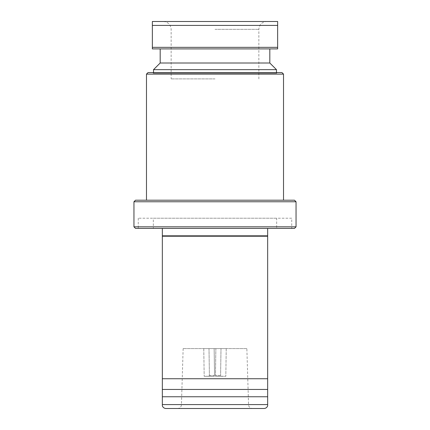 <?xml version="1.0" encoding="UTF-8"?>
<svg xmlns="http://www.w3.org/2000/svg" width="430" height="430" viewBox="0 0 430 430"><rect width="100%" height="100%" fill="white"/><g stroke="black" fill="none" stroke-linecap="round" stroke-linejoin="round"><path stroke-width="0.32" stroke-dasharray="2.15 1.61" d="M277.646 25.413L277.646 21.5L152.354 21.5L152.354 25.413L277.646 25.413L277.646 48.907L152.354 48.907L152.354 47.343L277.646 47.343M152.354 25.413L152.354 47.343M215 48.907L269.814 48.907L215 48.907M160.186 63.006L269.814 63.006M153.526 69.66L276.474 69.66M276.474 72.557L276.474 73.342L215 73.342L276.474 73.342L277.253 72.557L152.747 72.557L277.253 72.557M215 78.889L171.145 78.889L215 78.889M246.858 348.59L183.142 348.59L246.858 348.59L248.556 404.705A3.913 3.913 0 0 0 252.469 408.5L177.531 408.5L252.469 408.5M183.142 348.59L181.444 404.705A3.913 3.913 0 0 1 177.531 408.5M291.744 218.209L138.256 218.209L291.744 218.209L291.744 228.389L138.256 228.389L291.744 228.389M138.256 218.209L138.256 228.389M283.52 200.197L146.479 200.197L283.52 200.197M153.333 218.209L276.667 218.209L153.333 218.209L153.333 228.389L162.336 228.389L162.336 235.828L267.664 235.828L162.336 235.828L267.664 235.828L267.664 236.22L162.336 236.22L267.664 236.22L267.664 404.587L162.336 404.587L162.336 396.756L267.664 396.756M276.667 228.389L267.664 228.389L276.667 228.389L276.667 218.209M153.526 72.557L153.526 73.342L215 73.342L153.526 73.342L152.747 72.557M267.664 228.389L267.664 235.828M162.336 228.389L153.333 228.389M162.336 235.828L162.336 236.22L267.664 236.22M162.336 236.22L162.336 378.744L267.664 378.744M162.336 378.744L162.336 389.451L267.664 389.451M162.336 389.451L162.336 396.756M166.055 408.5L263.945 408.5M148.049 72.557L281.951 72.557M146.479 74.121L283.52 74.121M135.514 200.197L294.486 200.197M133.95 201.767L296.05 201.767M133.95 226.825L296.05 226.825M135.514 228.389L294.486 228.389M215.855 348.59L226.228 348.59L215.855 348.59L226.228 348.59L215.855 348.59L215.457 375.433L220.601 375.433L221.385 376.228L215.446 376.293L225.82 376.293L215.446 376.293L215.855 348.59L215.446 376.228L225.82 376.293L221.385 376.228L220.601 375.433L215.457 375.433L215.855 348.59M214.145 348.59L203.772 348.59L214.145 348.59L203.772 348.59L214.145 348.59L214.543 375.433L209.399 375.433L208.614 376.228L214.554 376.228L204.18 376.293L214.554 376.293L204.18 376.293L208.614 376.228L209.399 375.433L214.543 375.433L214.554 376.293L214.145 348.59M203.772 348.59L204.18 376.293L203.772 348.59M209.001 348.59L209.399 375.433L209.001 348.59M226.228 348.59L225.82 376.293L226.228 348.59M220.999 348.59L220.601 375.433L220.999 348.59M215 21.5L163.314 21.5L215 21.5M215 29.331L258.855 29.331L215 29.331M248.556 404.705L181.444 404.705L248.556 404.705M258.855 78.889L258.855 29.331C259.317 24.574 261.929 21.962 266.686 21.5M163.314 21.5C168.071 21.962 170.683 24.574 171.145 29.331L171.145 78.889"/><path stroke-width="0.64" d="M269.814 48.907L269.814 63.006L160.186 63.006L153.526 69.66L153.526 72.557M269.814 63.006L276.474 69.66L153.526 69.66M215 48.907L152.354 48.907L152.354 47.343L277.646 47.343L277.646 48.907L215 48.907M294.486 228.389L135.514 228.389L133.95 226.825L296.05 226.825L294.486 228.389M133.95 201.767L135.514 200.197L294.486 200.197L296.05 201.767L133.95 201.767L133.95 226.825M296.05 201.767L296.05 226.825M146.479 74.121L148.049 72.557L281.951 72.557L283.52 74.121L146.479 74.121L146.479 200.197M283.52 74.121L283.52 200.197M162.336 396.756L267.664 396.756L267.664 405.807L267.664 404.587L162.336 404.587L162.336 405.807L162.336 228.389M162.336 405.807A3.913 3.913 0 0 0 166.055 408.5L263.945 408.5A3.913 3.913 0 0 0 267.664 405.807M267.664 228.389L267.664 235.828L162.336 235.828M162.336 236.22L267.664 236.22L267.664 235.828M267.664 236.22L267.664 378.744L162.336 378.744M267.664 396.756L267.664 389.451L162.336 389.451M267.664 389.451L267.664 378.744M152.354 25.413L152.354 21.5L277.646 21.5L277.646 25.413L152.354 25.413L152.354 47.343M277.646 25.413L277.646 47.343M276.474 69.66L276.474 72.557M160.186 48.907L160.186 63.006"/></g></svg>
